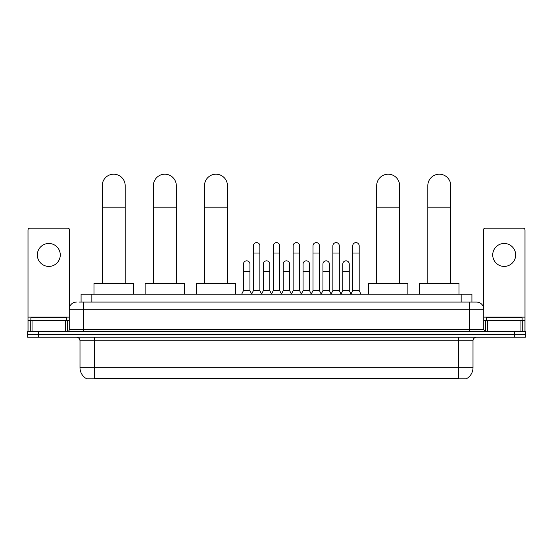 <?xml version="1.0" encoding="UTF-8"?>
<svg xmlns="http://www.w3.org/2000/svg" width="553" height="553" viewBox="0 0 553 553"><rect width="100%" height="100%" fill="white"/><g stroke="black" fill="none" stroke-linecap="round" stroke-linejoin="round"><path stroke-width="0.83" d="M81.084 302.069L81.084 294.175L471.916 294.175L471.916 302.069M466.905 378.446L466.905 378.798L86.095 378.798L86.095 378.446M86.206 378.515A12.553 12.553 0 0 1 79.998 367.683L94.342 367.683L94.342 378.515L458.658 378.515L458.658 367.683L473.002 367.683L473.002 340.793A3.588 3.588 0 0 1 476.582 337.206M79.998 367.683L79.998 340.793C79.791 338.616 78.595 337.42 76.418 337.206M466.794 378.515A12.553 12.553 0 0 0 473.002 367.683M38.406 331.468L525.35 331.468L525.35 334.337L27.65 334.337L27.65 337.206L38.406 337.206L38.406 334.337L27.65 334.337L27.65 331.468L38.406 331.468L38.406 334.337L525.35 334.337L525.35 337.206L38.406 337.206M79.093 302.069L476.582 302.069A7.168 7.168 0 0 1 483.757 309.238L483.757 329.678L485.548 331.468M78.927 302.069L83.586 302.069L83.586 309.238L69.243 309.238L69.243 329.678A1.79 1.79 0 0 1 67.452 331.468M76.418 302.069A7.168 7.168 0 0 0 69.243 309.238M483.757 309.238L469.414 309.238L469.414 302.069L476.582 302.069M66.733 320.712L66.733 317.844L30.878 317.844L30.878 320.712M48.809 243.472A11.475 11.475 0 0 0 37.334 254.947A11.475 11.475 0 0 0 48.809 266.422A11.475 11.475 0 0 0 60.277 254.947A11.475 11.475 0 0 0 48.809 243.472M65.572 331.468L65.572 320.712L32.039 320.712L32.039 331.468M69.602 306.998L69.602 229.993A1.79 1.79 0 0 0 67.812 228.202L29.8 228.202A1.79 1.79 0 0 0 28.009 229.993L28.009 320.712L32.039 320.712M65.572 320.712L69.243 320.712M28.009 331.468L28.009 320.712M522.122 320.712L522.122 317.844L486.267 317.844L486.267 320.712M102.236 283.419L102.236 185.677A11.475 11.475 0 0 1 113.711 174.202A11.475 11.475 0 0 1 125.185 185.677A11.475 11.475 0 0 0 113.711 174.202M125.185 283.419L125.185 185.677M133.432 294.175L133.432 283.419L93.989 283.419L93.989 294.175M153.368 283.419L153.368 185.677A11.475 11.475 0 0 1 164.842 174.202A11.475 11.475 0 0 1 176.317 185.677A11.475 11.475 0 0 0 164.842 174.202M176.317 283.419L176.317 185.677M184.564 294.175L184.564 283.419L145.121 283.419L145.121 294.175M204.499 283.419L204.499 185.677A11.475 11.475 0 0 1 215.974 174.202A11.475 11.475 0 0 1 227.449 185.677A11.475 11.475 0 0 0 215.974 174.202M227.449 283.419L227.449 185.677M235.696 294.175L235.696 283.419L196.253 283.419L196.253 294.175M376.683 283.419L376.683 185.677A11.475 11.475 0 0 1 388.158 174.202A11.475 11.475 0 0 1 399.632 185.677A11.475 11.475 0 0 0 388.158 174.202M399.632 283.419L399.632 185.677M407.879 294.175L407.879 283.419L368.436 283.419L368.436 294.175M427.815 283.419L427.815 185.677A11.475 11.475 0 0 1 439.289 174.202A11.475 11.475 0 0 1 450.764 185.677A11.475 11.475 0 0 0 439.289 174.202M450.764 283.419L450.764 185.677M459.011 294.175L459.011 283.419L419.568 283.419L419.568 294.175M251.615 294.175L253.405 290.595L259.862 290.595L261.652 294.175M259.862 290.595L259.862 245.843A3.228 3.228 0 0 0 256.633 242.615A3.228 3.228 0 0 1 256.841 242.622M253.405 290.595L253.405 253.011L259.862 253.011M253.405 253.011L253.405 245.843A3.228 3.228 0 0 1 256.633 242.615M271.482 294.175L273.272 290.595L279.728 290.595L281.518 294.175M279.728 290.595L279.728 245.843A3.228 3.228 0 0 0 276.5 242.615A3.228 3.228 0 0 1 276.7 242.622M273.272 290.595L273.272 253.011L279.728 253.011M273.272 253.011L273.272 245.843A3.228 3.228 0 0 1 276.5 242.615M291.348 294.175L293.138 290.595L299.595 290.595L301.385 294.175M299.595 290.595L299.595 245.843A3.228 3.228 0 0 0 296.367 242.615A3.228 3.228 0 0 1 296.567 242.622M293.138 290.595L293.138 253.011L299.595 253.011M293.138 253.011L293.138 245.843A3.228 3.228 0 0 1 296.367 242.615M311.208 294.175L313.005 290.595L319.454 290.595L321.252 294.175M319.454 290.595L319.454 245.843A3.228 3.228 0 0 0 316.233 242.615A3.228 3.228 0 0 1 316.434 242.622M313.005 290.595L313.005 253.011L319.454 253.011M313.005 253.011L313.005 245.843A3.228 3.228 0 0 1 316.233 242.615M331.074 294.175L332.865 290.595L339.321 290.595L341.118 294.175M339.321 290.595L339.321 245.843A3.228 3.228 0 0 0 336.093 242.615A3.228 3.228 0 0 1 336.3 242.622M332.865 290.595L332.865 253.011L339.321 253.011M332.865 253.011L332.865 245.843A3.228 3.228 0 0 1 336.093 242.615M350.941 294.175L352.731 290.595L359.187 290.595L360.978 294.175M359.187 290.595L359.187 245.843A3.228 3.228 0 0 0 355.959 242.615A3.228 3.228 0 0 1 356.16 242.622M352.731 290.595L352.731 253.011L359.187 253.011M352.731 253.011L352.731 245.843A3.228 3.228 0 0 1 355.959 242.615M241.682 294.175L243.472 290.595L249.928 290.595L251.67 294.072M249.928 290.595L249.928 264.058A3.228 3.228 0 0 0 246.908 260.836A3.228 3.228 0 0 1 249.928 264.058M243.472 290.595L243.472 271.226L249.928 271.226M243.472 271.226L243.472 264.058A3.228 3.228 0 0 1 246.908 260.836M261.604 294.072L263.339 290.595L269.795 290.595L271.537 294.072M269.795 290.595L269.795 264.058A3.228 3.228 0 0 0 266.767 260.836A3.228 3.228 0 0 1 269.795 264.058M263.339 290.595L263.339 271.226L269.795 271.226M263.339 271.226L263.339 264.058A3.228 3.228 0 0 1 266.767 260.836M281.463 294.072L283.205 290.595L289.661 290.595L291.396 294.072M289.661 290.595L289.661 264.058A3.228 3.228 0 0 0 286.634 260.836A3.228 3.228 0 0 1 289.661 264.058M283.205 290.595L283.205 271.226L289.661 271.226M283.205 271.226L283.205 264.058A3.228 3.228 0 0 1 286.634 260.836M301.33 294.072L303.072 290.595L309.528 290.595L311.263 294.072M309.528 290.595L309.528 264.058A3.228 3.228 0 0 0 306.5 260.836A3.228 3.228 0 0 1 309.528 264.058M303.072 290.595L303.072 271.226L309.528 271.226M303.072 271.226L303.072 264.058A3.228 3.228 0 0 1 306.5 260.836M321.196 294.072L322.938 290.595L329.388 290.595L331.129 294.072M329.388 290.595L329.388 264.058A3.228 3.228 0 0 0 326.367 260.836A3.228 3.228 0 0 1 329.388 264.058M322.938 290.595L322.938 271.226L329.388 271.226M322.938 271.226L322.938 264.058A3.228 3.228 0 0 1 326.367 260.836M341.063 294.072L342.798 290.595L349.254 290.595L350.996 294.072M349.254 290.595L349.254 264.058A3.228 3.228 0 0 0 346.233 260.836A3.228 3.228 0 0 1 349.254 264.058M342.798 290.595L342.798 271.226L349.254 271.226M342.798 271.226L342.798 264.058A3.228 3.228 0 0 1 346.233 260.836M504.191 243.472A11.475 11.475 0 0 0 492.723 254.947A11.475 11.475 0 0 0 504.191 266.422A11.475 11.475 0 0 0 515.666 254.947A11.475 11.475 0 0 0 504.191 243.472M520.961 331.468L520.961 320.712L487.428 320.712L487.428 331.468M520.961 320.712L524.991 320.712L524.991 229.993A1.79 1.79 0 0 0 523.2 228.202L485.188 228.202A1.79 1.79 0 0 0 483.398 229.993L483.398 306.998M483.757 320.712L487.428 320.712M524.991 320.712L524.991 331.468M457.22 378.798L457.22 378.446M95.78 378.798L95.78 378.446M91.839 302.069L91.839 294.175M461.161 302.069L461.161 294.175M458.658 337.206L458.658 340.793L79.998 340.793M473.002 340.793L458.658 340.793L458.658 367.683L94.342 367.683L94.342 337.206M514.594 337.206L514.594 331.468M83.586 331.468L83.586 329.678L483.757 329.678M69.243 329.678L83.586 329.678L83.586 309.238L469.414 309.238L469.414 331.468M69.243 317.125L28.009 317.125M67.335 320.712L67.335 331.468M28.037 320.712L28.037 331.468M30.277 331.468L30.277 320.712M102.236 207.188L125.185 207.188M153.368 207.188L176.317 207.188M204.499 207.188L227.449 207.188M376.683 207.188L399.632 207.188M427.815 207.188L450.764 207.188M524.991 317.125L483.757 317.125M524.963 331.468L524.963 320.712M522.723 320.712L522.723 331.468M485.665 331.468L485.665 320.712"/></g></svg>
